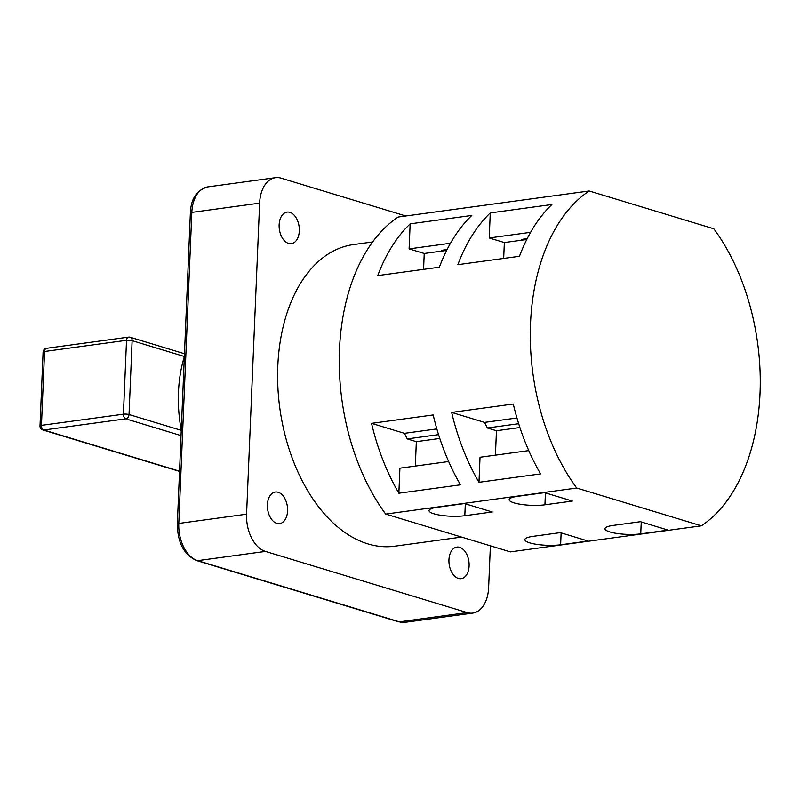 <?xml version="1.0" encoding="UTF-8"?>
<svg xmlns="http://www.w3.org/2000/svg" width="800" height="800" viewBox="0 0 800 800"><rect width="100%" height="100%" fill="white"/><g stroke="black" fill="none" stroke-linecap="round" stroke-linejoin="round"><path stroke-width="1.2" d="M640.74 533.86A21.92 4.71 2.4 0 1 609.93 531.96A21.92 4.71 2.4 0 1 604.98 528.74A21.92 4.71 2.4 0 1 613.01 525.45L640.43 521.71L668.16 530.12L640.74 533.86L641.24 521.95M544.93 504.8A21.92 4.71 2.4 0 1 514.11 502.9A21.92 4.71 2.4 0 1 509.16 499.68A21.92 4.71 2.4 0 1 517.19 496.39L544.62 492.65L572.35 501.06L544.93 504.8L545.43 492.89M459.68 547.33A15.94 9.97 82.2 0 0 456.87 547.09A15.94 9.97 82.2 0 0 448.95 562.01A15.94 9.97 82.2 0 0 458.37 578.43A15.94 9.97 82.2 0 0 461.18 578.67A15.94 9.97 82.2 0 0 469.1 563.74A15.94 9.97 82.2 0 0 459.68 547.33M289.87 212.33A15.94 9.97 82.2 0 0 287.07 212.09A15.94 9.97 82.2 0 0 279.14 227.01A15.94 9.97 82.2 0 0 288.57 243.43A15.94 9.97 82.2 0 0 291.37 243.67A15.94 9.97 82.2 0 0 299.3 228.74A15.94 9.97 82.2 0 0 289.87 212.33M278.14 492.27A15.94 9.97 82.2 0 0 275.33 492.03A15.94 9.97 82.2 0 0 267.41 506.95A15.94 9.97 82.2 0 0 276.84 523.37A15.94 9.97 82.2 0 0 279.64 523.61A15.94 9.97 82.2 0 0 287.57 508.68A15.94 9.97 82.2 0 0 278.14 492.27M560.63 544.78A21.92 4.71 2.4 0 1 529.81 542.89A21.92 4.71 2.4 0 1 524.86 539.66A21.92 4.71 2.4 0 1 532.89 536.37L560.32 532.63L588.05 541.04L560.63 544.78L561.13 532.88M464.82 515.72A21.92 4.71 2.4 0 1 434 513.83A21.92 4.71 2.4 0 1 429.05 510.6A21.92 4.71 2.4 0 1 437.08 507.31L464.5 503.57L492.24 511.98L464.82 515.72L465.31 503.82M372.65 241.95L353.56 244.56A152.22 95.17 82.2 0 0 277.88 387.12A152.22 95.17 82.2 0 0 367.9 543.9A152.22 95.17 82.2 0 0 394.69 546.2L461.55 537.08M576.73 488.03L385.69 514.08L448.01 532.98L510.34 551.88L701.38 525.83A181.31 113.36 82.2 0 0 713.83 228.79L589.18 190.98A181.31 113.36 82.2 0 0 576.73 488.03L701.38 525.83M528.76 450.61L480.03 457.25L478.98 482.3L540.6 473.89A181.31 113.36 -97.8 0 1 513.29 404.02L451.66 412.43A181.31 113.36 82.2 0 0 478.98 482.3M503.68 258.43L504.35 242.56L526.77 239.5M504.35 242.56L489.22 237.97L530.6 232.32M490.27 212.92L551.89 204.52A181.31 113.36 -97.8 0 0 519.48 256.28L457.86 264.68A181.31 113.36 82.2 0 1 490.27 212.92L489.22 237.97M377.74 275.6L439.37 267.2A181.31 113.36 -97.8 0 1 471.78 215.45L410.15 223.85A181.31 113.36 82.2 0 0 377.74 275.6M589.18 190.98L398.14 217.03A181.31 113.36 82.2 0 0 385.69 514.08M371.55 423.35A181.31 113.36 82.2 0 0 398.86 493.22L460.49 484.82A181.31 113.36 -97.8 0 1 433.18 414.95L371.55 423.35L404.44 433.33L436.84 428.91M448.64 461.53L399.91 468.18L398.86 493.22M423.57 269.36L424.23 253.48L446.66 250.42M424.23 253.48L409.1 248.89L450.49 243.25M409.1 248.89L410.15 223.85M259.62 203.15L191.83 212.39L178.79 523.44L246.58 514.19L259.62 203.15A31.88 19.93 82.2 0 1 275.48 177.68A31.88 19.93 82.2 0 1 281.09 178.16L405.79 215.98M467.15 612.59L265.45 551.42L197.66 560.66L399.37 621.84L467.15 612.59A31.88 19.93 82.2 0 0 472.77 613.08A31.88 19.93 82.2 0 0 488.63 587.61L490.38 545.83M246.58 514.19A31.88 19.93 82.2 0 0 265.45 551.42M184.35 356.62A107.59 67.27 82.2 0 0 181.26 430.26M181.04 435.47L181.1 434.07M440.68 251.24A21.92 4.71 2.4 0 1 447.26 249.24M415.32 466.08L416.34 441.66L407.27 438.91L404.44 433.33M438.57 434.64L407.27 438.91M416.34 441.66L439.8 438.46M520.79 240.31A21.92 4.71 2.4 0 1 527.37 238.31M495.43 455.15L496.46 430.74L487.38 427.99L484.55 422.4L451.66 412.43M484.55 422.4L516.95 417.98M518.68 423.72L487.38 427.99M496.46 430.74L519.91 427.54M180.74 435.51L125.78 418.84L43.82 430.01L179.55 471.18M178.79 523.44A31.88 19.93 82.2 0 0 197.66 560.66A3.98 2.99 106.9 0 1 196.66 560.58C183.99 554.85 177.55 542.67 177.33 524.03A3.98 0.86 2.4 0 1 178.79 523.44M275.48 177.68L207.69 186.92A31.88 19.93 82.2 0 0 191.83 212.39A3.98 0.86 2.4 0 0 190.37 212.99L177.33 524.03M196.66 560.58L398.37 621.76A3.98 2.99 106.9 0 0 399.37 621.84A31.88 19.93 82.2 0 0 404.98 622.32L472.77 613.08M184.35 356.5L132.12 340.66A3.98 2.99 106.9 0 0 130.2 337.26A3.98 2.99 106.9 0 0 129.2 337.19A3.98 2.49 82.2 0 0 128.5 337.13A3.98 2.49 82.2 0 0 126.52 340.31L44.56 351.49L41.46 425.36L123.42 414.19L126.52 340.31A3.98 0.86 2.4 0 1 132.12 340.66L129.03 414.53L181.26 430.37M43.1 352.09A3.98 0.86 2.4 0 1 44.56 351.49A3.98 2.49 82.2 0 1 46.54 348.31A3.98 3.98 0 0 0 43.1 352.09L40 425.96A3.98 0.86 2.4 0 1 41.46 425.36A3.98 2.49 82.2 0 0 43.82 430.01A3.98 2.99 106.9 0 1 42.82 429.94L179.54 471.4M125.78 418.84A3.98 2.99 -73.1 0 0 129.03 414.53A3.98 0.86 2.4 0 0 123.42 414.19A3.98 2.49 82.2 0 0 125.78 418.84M524.08 238.97L524.04 239.87M443.97 249.89L443.93 250.79M40 425.96A3.98 3.98 0 0 0 42.82 429.94M46.54 348.31L128.5 337.13A3.98 3.98 0 0 1 130.2 337.26L184.34 353.69M190.37 212.99C190.88 198.89 196.66 190.2 207.69 186.92M398.37 621.76L404.98 622.32"/></g></svg>
